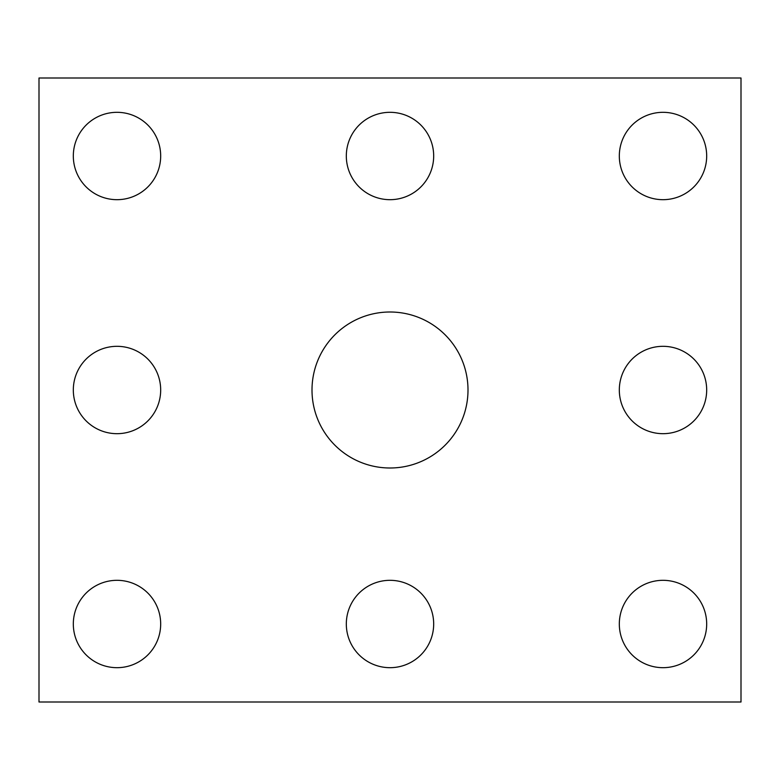 <?xml version="1.0" encoding="UTF-8"?>
<svg xmlns="http://www.w3.org/2000/svg" width="780" height="780" viewBox="0 0 780 780"><rect width="100%" height="100%" fill="white"/><g stroke="black" fill="none" stroke-linecap="round" stroke-linejoin="round"><path stroke-width="0.58" stroke-dasharray="3.9 2.92" d="M741 702L39 702L39 78L741 78L741 702M160.68 390A43.68 43.68 0 0 0 95.16 352.17A43.68 43.68 0 0 0 95.16 427.83A43.68 43.68 0 0 0 160.68 390M160.68 156A43.68 43.68 0 0 0 95.16 118.17A43.68 43.68 0 0 0 95.16 193.83A43.68 43.68 0 0 0 160.68 156M706.68 390A43.68 43.68 0 0 1 641.16 427.83A43.68 43.68 0 0 1 641.16 352.17A43.68 43.68 0 0 1 706.68 390M706.68 624A43.68 43.68 0 0 0 641.16 586.17A43.68 43.68 0 0 0 641.16 661.83A43.68 43.68 0 0 0 706.68 624M468 390A78 78 0 0 0 351 322.452A78 78 0 0 0 351 457.548A78 78 0 0 0 468 390M433.68 624A43.68 43.68 0 0 0 368.16 586.17A43.68 43.68 0 0 0 368.16 661.83A43.68 43.68 0 0 0 433.68 624M433.68 156A43.68 43.68 0 0 0 368.16 118.17A43.68 43.68 0 0 0 368.16 193.83A43.68 43.68 0 0 0 433.68 156M706.68 156A43.68 43.68 0 0 1 641.16 193.83A43.68 43.68 0 0 1 641.16 118.17A43.68 43.68 0 0 1 706.68 156M160.68 624A43.68 43.68 0 0 1 95.16 661.83A43.68 43.68 0 0 1 95.16 586.17A43.68 43.68 0 0 1 160.68 624"/><path stroke-width="1.17" d="M741 702L39 702L39 78L741 78L741 702M160.68 390A43.68 43.68 0 0 0 95.16 352.17A43.68 43.68 0 0 0 95.16 427.83A43.68 43.68 0 0 0 160.68 390M160.68 156A43.68 43.68 0 0 0 95.16 118.17A43.68 43.68 0 0 0 95.16 193.83A43.68 43.68 0 0 0 160.68 156M706.68 390A43.68 43.68 0 0 1 641.16 427.83A43.68 43.68 0 0 1 641.16 352.17A43.68 43.68 0 0 1 706.68 390M706.68 624A43.68 43.68 0 0 0 641.16 586.17A43.68 43.68 0 0 0 641.16 661.83A43.68 43.68 0 0 0 706.68 624M468 390A78 78 0 0 0 351 322.452A78 78 0 0 0 351 457.548A78 78 0 0 0 468 390M433.68 624A43.68 43.68 0 0 0 368.16 586.17A43.68 43.68 0 0 0 368.16 661.83A43.68 43.68 0 0 0 433.68 624M433.68 156A43.68 43.68 0 0 0 368.16 118.17A43.68 43.68 0 0 0 368.16 193.83A43.68 43.68 0 0 0 433.68 156M706.68 156A43.68 43.68 0 0 1 641.16 193.83A43.68 43.68 0 0 1 641.16 118.17A43.68 43.68 0 0 1 706.68 156M160.68 624A43.68 43.68 0 0 1 95.16 661.83A43.68 43.68 0 0 1 95.16 586.17A43.68 43.68 0 0 1 160.68 624"/></g></svg>

